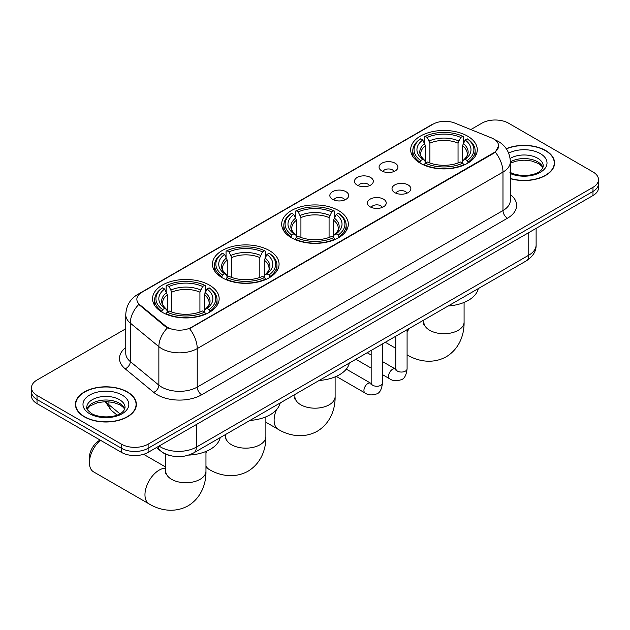 <?xml version="1.0" encoding="UTF-8"?>
<svg xmlns="http://www.w3.org/2000/svg" width="630" height="630" viewBox="0 0 630 630"><rect width="100%" height="100%" fill="white"/><g stroke="black" fill="none" stroke-linecap="round" stroke-linejoin="round"><path stroke-width="0.94" d="M338.554 210.554A33.311 19.231 0 0 0 302.25 206.388A33.311 19.231 0 0 0 281.689 224.154A33.311 19.231 0 0 0 291.446 237.754A33.311 19.231 0 0 0 327.75 241.92A33.311 19.231 0 0 0 348.311 224.154A33.311 19.231 0 0 0 338.554 210.554M269.317 250.527A33.311 19.231 0 0 0 233.013 246.361A33.311 19.231 0 0 0 212.452 264.127A33.311 19.231 0 0 0 222.209 277.728A33.311 19.231 0 0 0 258.505 281.893A33.311 19.231 0 0 0 279.074 264.127A33.311 19.231 0 0 0 269.317 250.527M209.412 285.114A33.311 19.231 0 0 0 173.108 280.948A33.311 19.231 0 0 0 152.547 298.714A33.311 19.231 0 0 0 162.304 312.315A33.311 19.231 0 0 0 198.6 316.481A33.311 19.231 0 0 0 219.161 298.714A33.311 19.231 0 0 0 209.412 285.114M467.523 136.096A33.311 19.231 0 0 0 431.219 131.93A33.311 19.231 0 0 0 410.658 149.696A33.311 19.231 0 0 0 420.415 163.288A33.311 19.231 0 0 0 456.711 167.462A33.311 19.231 0 0 0 477.28 149.696A33.311 19.231 0 0 0 467.523 136.096M381.835 170.935A9.426 5.442 180 0 1 379.969 169.399A9.426 5.442 180 0 1 383.087 162.635A9.426 5.442 180 0 1 395.168 163.241A9.426 5.442 180 0 1 397.042 169.399A9.426 5.442 180 0 1 381.835 170.935M394.026 171.502A5.654 3.268 0 0 0 392.506 169.911A5.654 3.268 0 0 0 386.93 169.084A5.654 3.268 0 0 0 382.985 171.502M357.218 185.149A9.426 5.442 180 0 1 355.351 183.613A9.426 5.442 180 0 1 358.47 176.849A9.426 5.442 180 0 1 370.55 177.455A9.426 5.442 180 0 1 372.425 183.613A9.426 5.442 180 0 1 357.218 185.149M369.4 185.716A5.654 3.268 0 0 0 367.889 184.125A5.654 3.268 0 0 0 362.313 183.298A5.654 3.268 0 0 0 358.368 185.716M332.601 199.363A9.426 5.442 180 0 1 330.726 197.828A9.426 5.442 180 0 1 333.853 191.063A9.426 5.442 180 0 1 345.933 191.67A9.426 5.442 180 0 1 347.799 197.828A9.426 5.442 180 0 1 332.601 199.363M344.783 199.93A5.654 3.268 0 0 0 343.263 198.34A5.654 3.268 0 0 0 337.696 197.513A5.654 3.268 0 0 0 333.75 199.93M394.774 192.623A9.426 5.442 180 0 1 392.899 191.079A9.426 5.442 180 0 1 396.026 184.314A9.426 5.442 180 0 1 408.106 184.921A9.426 5.442 180 0 1 409.973 191.079A9.426 5.442 180 0 1 394.774 192.623M406.956 193.182A5.654 3.268 0 0 0 405.437 191.591A5.654 3.268 0 0 0 399.861 190.764A5.654 3.268 0 0 0 395.923 193.182M370.149 206.837A9.426 5.442 180 0 1 368.282 205.293A9.426 5.442 180 0 1 371.401 198.529A9.426 5.442 180 0 1 383.481 199.135A9.426 5.442 180 0 1 385.355 205.293A9.426 5.442 180 0 1 370.149 206.837M382.331 207.396A5.654 3.268 0 0 0 380.819 205.805A5.654 3.268 0 0 0 375.244 204.978A5.654 3.268 0 0 0 371.298 207.396M491.384 137.868A16.971 9.796 180 0 1 493.652 138.97A16.971 9.796 180 0 1 498.621 145.892A16.971 9.796 180 0 1 493.652 152.822L191.457 327.293A16.971 9.796 180 0 1 165.556 325.986L139.931 304.857A16.971 9.796 180 0 1 136.86 299.242A16.971 9.796 180 0 1 141.837 292.312L433.062 124.173A16.971 9.796 180 0 1 454.789 123.078L491.384 137.868M169.352 455.395A18.853 10.883 180 0 1 161.737 451.828M510.347 178.668A30.484 17.601 0 0 0 554.573 162.957A30.484 17.601 0 0 0 545.651 150.515A30.484 17.601 0 0 0 506.268 148.688M127.457 391.954A30.484 17.601 0 0 0 94.24 388.143A30.484 17.601 0 0 0 75.427 404.397A30.484 17.601 0 0 0 84.349 416.84A30.484 17.601 0 0 0 117.574 420.659A30.484 17.601 0 0 0 136.387 404.397A30.484 17.601 0 0 0 127.457 391.954M75.742 405.98A30.484 17.601 0 0 0 75.632 406.452M498.621 145.892L495.298 152.137L493.652 153.326L189.543 328.663A21.995 12.702 60 0 1 197.229 348.595A25.137 14.514 180 0 1 161.682 348.595A25.137 14.514 180 0 1 158.862 346.657L130.308 323.111A25.137 14.514 180 0 1 125.764 314.787L125.764 353.272A25.137 14.514 0 0 0 130.308 361.596L158.862 385.143A25.137 14.514 0 0 0 161.682 387.08A25.137 14.514 0 0 0 197.229 387.08L502.984 210.554A25.137 14.514 0 0 0 510.347 200.293L510.347 161.808A25.137 14.514 180 0 1 502.984 172.069A21.995 12.702 -120 0 0 495.298 152.137M125.764 328.789L37.02 380.024A18.853 10.883 0 0 0 31.5 387.718L31.5 395.931A18.853 10.883 0 0 0 37.02 403.625L121.456 452.379L121.456 448.276A18.853 10.883 0 0 0 148.121 448.276L592.98 191.441A18.853 10.883 0 0 0 598.5 183.739A18.853 10.883 0 0 1 592.98 191.441L148.121 448.276A18.853 10.883 0 0 1 121.456 448.276L37.02 399.522L121.456 448.276L121.456 444.166A18.853 10.883 0 0 0 148.121 444.166L592.98 187.331A18.853 10.883 0 0 0 598.5 179.637A18.853 10.883 0 0 0 592.98 171.943L508.544 123.189A18.853 10.883 0 0 0 481.879 123.189L470.838 129.56M31.5 391.828A18.853 10.883 0 0 0 37.02 399.522A18.853 10.883 0 0 1 31.5 391.828M169.368 328.663L165.556 326.734L138.789 304.447A21.995 14.71 129.5 0 0 130.308 323.111L130.308 361.596A6.284 4.205 -50.5 0 1 125.165 368.81A31.421 18.144 180 0 1 125.764 347.524M31.5 387.718A18.853 10.883 0 0 0 37.02 395.419L121.456 444.166M136.182 406.452A30.484 17.601 0 0 0 136.072 405.98M554.369 165.013A30.484 17.601 0 0 0 554.258 164.54M121.456 452.379A18.853 10.883 0 0 0 148.121 452.379L592.98 195.544A18.853 10.883 0 0 0 598.5 187.85L598.5 179.637M510.347 178.463A30.169 17.419 0 0 0 554.258 162.957A30.169 17.419 0 0 0 545.423 150.641A30.169 17.419 0 0 0 506.386 148.861M84.578 416.713A30.169 17.419 0 0 0 117.448 420.486A30.169 17.419 0 0 0 136.072 404.397A30.169 17.419 0 0 0 127.236 392.08A30.169 17.419 0 0 0 94.358 388.308A30.169 17.419 0 0 0 75.742 404.397A30.169 17.419 0 0 0 84.578 416.713M419.816 162.934L420.706 160.555A29.917 17.27 0 0 1 420.706 138.828L422.762 140.018A27.027 15.6 0 0 0 422.762 159.366L424.793 160.524L425.455 162.949M425.455 161.957L425.455 145.711L422.762 140.018M424.258 142.593L424.258 136.773L425.155 136.261A29.917 17.27 0 0 1 462.782 136.261L460.727 137.45A27.027 15.6 0 0 0 427.211 137.45L429.896 143.144L429.896 163.012M458.041 163.012L458.041 143.144L460.727 137.45M448.119 306.007A34.563 19.955 0 0 0 478.28 288.595M424.258 164.666A31.169 17.994 0 0 0 463.672 164.666L462.782 163.123A29.917 17.27 0 0 1 425.155 163.123L424.258 165.194M463.672 165.194L463.672 164.666M420.706 138.828L419.816 139.34A31.169 17.994 0 0 0 412.792 150.72A31.169 17.994 0 0 0 419.816 162.099M462.782 136.261L463.672 136.773L463.672 142.593M425.155 163.123L427.211 161.934A27.027 15.6 0 0 0 460.727 161.934L462.782 163.123M422.762 159.366L420.706 160.555M427.211 137.45L425.155 136.261M424.793 143.522A24.176 13.954 0 0 0 424.793 160.524L424.911 160.595C421.478 157.279 420.076 155.019 420.714 153.838A23.255 13.427 0 0 1 425.455 145.711M468.122 162.099A31.169 17.994 0 0 0 475.138 150.72A31.169 17.994 0 0 0 468.122 139.34L467.224 138.828A29.917 17.27 0 0 1 467.224 160.555L468.122 162.934M467.224 160.555L465.168 159.366A27.027 15.6 0 0 0 465.168 140.018L467.224 138.828M465.168 140.018L462.483 145.711L462.483 161.957L463.137 160.524L465.168 159.366M462.483 145.711A23.255 13.427 0 0 1 467.224 153.838C467.854 155.027 466.452 157.287 463.026 160.595L463.137 160.524A24.176 13.954 0 0 0 463.137 143.522M462.483 162.949L462.483 161.957M290.847 237.4L291.737 235.014A29.917 17.27 0 0 1 291.737 213.286L293.8 214.476A27.027 15.6 0 0 0 293.8 233.825L295.832 234.982L296.486 237.408M296.486 236.415L296.486 220.169L293.8 214.476M295.289 217.051L295.289 211.231L296.187 210.727A29.917 17.27 0 0 1 333.813 210.727L331.758 211.908A27.027 15.6 0 0 0 298.242 211.908L300.927 217.602L300.927 237.471M329.073 237.471L329.073 217.602L331.758 211.908M319.158 380.465A34.563 19.955 0 0 0 349.319 363.053M295.289 239.124A31.169 17.994 0 0 0 334.711 239.124L333.813 237.581A29.917 17.27 0 0 1 296.187 237.581L295.289 239.66M334.711 239.66L334.711 239.124M291.737 213.286L290.847 213.798A31.169 17.994 0 0 0 283.831 225.178A31.169 17.994 0 0 0 290.847 236.557M333.813 210.727L334.711 211.231L334.711 217.051M296.187 237.581L298.242 236.392A27.027 15.6 0 0 0 331.758 236.392L333.813 237.581M293.8 233.825L291.737 235.014M298.242 211.908L296.187 210.727M295.832 217.98A24.176 13.954 0 0 0 295.832 234.982L295.942 235.053C292.509 231.738 291.107 229.485 291.745 228.296A23.255 13.427 0 0 1 296.486 220.169M339.153 236.557A31.169 17.994 0 0 0 346.169 225.178A31.169 17.994 0 0 0 339.153 213.798L338.263 213.286A29.917 17.27 0 0 1 338.263 235.014L339.153 237.4M338.263 235.014L336.2 233.825A27.027 15.6 0 0 0 336.2 214.476L338.263 213.286M336.2 214.476L333.514 220.169L333.514 236.415L334.168 234.982L336.2 233.825M333.514 220.169A23.255 13.427 0 0 1 338.255 228.296C338.885 229.485 337.491 231.745 334.058 235.053L334.168 234.982A24.176 13.954 0 0 0 334.168 217.98M333.514 237.408L333.514 236.415M221.61 277.373L222.5 274.987A29.917 17.27 0 0 1 222.5 253.268L224.556 254.449A27.027 15.6 0 0 0 224.556 273.798L226.587 274.956L227.249 277.381M227.249 276.389L227.249 260.143L224.556 254.449M226.052 257.024L226.052 251.213L226.95 250.701A29.917 17.27 0 0 1 264.576 250.701L262.521 251.89A27.027 15.6 0 0 0 229.005 251.89L231.69 257.575L231.69 277.444M259.828 277.444L259.828 257.575L262.521 251.89M249.913 420.438A34.563 19.955 0 0 0 280.074 403.027M226.052 279.098A31.169 17.994 0 0 0 265.466 279.098L264.576 277.554A29.917 17.27 0 0 1 226.95 277.554L226.052 279.633M265.466 279.633L265.466 279.098M222.5 253.268L221.61 253.772A31.169 17.994 0 0 0 214.586 265.151A31.169 17.994 0 0 0 221.61 276.531M264.576 250.701L265.466 251.213L265.466 257.024M226.95 277.554L229.005 276.365A27.027 15.6 0 0 0 262.521 276.365L264.576 277.554M224.556 273.798L222.5 274.987M229.005 251.89L226.95 250.701M226.587 257.954A24.176 13.954 0 0 0 226.587 274.956L226.706 275.034C223.272 271.711 221.87 269.459 222.508 268.27A23.255 13.427 0 0 1 227.249 260.143M269.916 276.531A31.169 17.994 0 0 0 276.932 265.151A31.169 17.994 0 0 0 269.916 253.772L269.018 253.268A29.917 17.27 0 0 1 269.018 274.987L269.916 277.373M269.018 274.987L266.962 273.798A27.027 15.6 0 0 0 266.962 254.449L269.018 253.268M266.962 254.449L264.277 260.143L264.277 276.389L264.931 274.956L266.962 273.798M264.277 260.143A23.255 13.427 0 0 1 269.018 268.27C269.648 269.467 268.246 271.719 264.82 275.034L264.931 274.956A24.176 13.954 0 0 0 264.931 257.954M264.277 277.381L264.277 276.389M100.485 440.268A20.113 11.608 120 0 0 89.421 462.672L89.421 457.537A13.828 7.985 -60 0 1 99.193 440.606L100.131 440.063L99.193 440.606M89.421 462.672A20.113 11.608 120 0 0 93.587 471.878L149.137 503.945A20.113 11.608 -60 0 1 146.05 487.833A20.113 11.608 -60 0 1 159.193 470.106A20.113 11.608 -60 0 1 165.745 468.177M161.705 311.96L162.595 309.574A29.917 17.27 0 0 1 162.595 287.847L164.65 289.036A27.027 15.6 0 0 0 164.65 308.385L166.682 309.543L167.344 311.968M167.344 310.976L167.344 294.73L164.65 289.036M166.147 291.611L166.147 285.792L167.037 285.288A29.917 17.27 0 0 1 204.671 285.288L202.616 286.469A27.027 15.6 0 0 0 169.1 286.469L171.785 292.162L171.785 312.031M199.923 312.031L199.923 292.162L202.616 286.469M188.716 455.104A34.563 19.955 0 0 0 220.169 437.614M166.147 313.685A31.169 17.994 0 0 0 205.561 313.685L204.671 312.141A29.917 17.27 0 0 1 167.037 312.141L166.147 314.22M205.561 314.22L205.561 313.685M162.595 287.847L161.705 288.359A31.169 17.994 0 0 0 154.681 299.738A31.169 17.994 0 0 0 161.705 311.118M204.671 285.288L205.561 285.792L205.561 291.611M167.037 312.141L169.1 310.952A27.027 15.6 0 0 0 202.616 310.952L204.671 312.141M164.65 308.385L162.595 309.574M169.1 286.469L167.037 285.288M166.682 292.541A24.176 13.954 0 0 0 166.682 309.543L166.8 309.621C163.367 306.298 161.965 304.046 162.603 302.857A23.255 13.427 0 0 1 167.344 294.73M210.011 311.118A31.169 17.994 0 0 0 217.027 299.738A31.169 17.994 0 0 0 210.011 288.359L209.113 287.847A29.917 17.27 0 0 1 209.113 309.574L210.011 311.96M209.113 309.574L207.057 308.385A27.027 15.6 0 0 0 207.057 289.036L209.113 287.847M207.057 289.036L204.372 294.73L204.372 310.976L205.026 309.543L207.057 308.385M204.372 294.73A23.255 13.427 0 0 1 209.113 302.857C209.743 304.046 208.341 306.306 204.915 309.621L205.026 309.543A24.176 13.954 0 0 0 205.026 292.541M204.372 311.968L204.372 310.976M139.931 304.857L139.931 305.605M165.556 325.986L165.556 326.734M191.457 327.293L191.457 327.797M493.652 152.822L493.652 153.326M201.679 394.774A6.284 3.63 60 0 1 197.229 387.08L197.229 348.595L502.984 172.069L502.984 210.554A6.284 3.63 60 0 0 507.426 218.248L201.679 394.774A31.421 18.144 180 0 1 157.232 394.774A31.421 18.144 180 0 1 153.712 392.356L125.165 368.81M510.347 161.808C509.922 152.767 505.953 145.987 498.432 141.474L495.259 139.923A21.995 10.3 112 0 0 494.959 139.813M139.962 293.596A21.995 12.702 -120 0 0 137.686 294.454C130.166 298.966 126.189 305.747 125.764 314.787M137.686 294.454L431.211 124.984A21.995 12.702 60 0 1 432.881 124.283M167.43 327.899A21.995 14.71 129.5 0 0 158.862 346.657L158.862 385.143A6.284 4.205 -50.5 0 1 153.712 392.356M510.347 194.536A31.421 18.144 180 0 1 507.426 218.248M148.121 444.166L148.121 452.379M592.98 187.331L592.98 195.544M37.02 395.419L37.02 403.625M159.099 446.04A25.137 14.514 0 0 0 160.792 447.119A25.137 14.514 0 0 0 196.339 447.119L528.759 255.197A25.137 14.514 0 0 0 536.122 244.936C536.311 251.173 532.988 256.512 526.16 260.954L193.741 452.876A12.569 7.261 60 0 0 196.339 447.119L196.339 424.541M528.759 232.62L528.759 255.197A12.569 7.261 60 0 1 526.16 260.954M158.083 446.631A12.569 8.41 129.5 0 0 160.272 450.718L156.453 447.568M106.037 401.601A25.137 14.514 0 0 0 108.927 404.736L108.927 401.727M117.03 415.06L111.227 410.272A12.569 8.41 129.5 0 1 108.927 404.736L119.881 413.768M542.934 167.619A19.16 11.056 0 0 0 537.642 161.808A19.16 11.056 0 0 0 510.347 161.926M509.764 172.132C519.616 177.888 541.516 176.282 543.249 166.036A19.16 11.056 0 0 0 537.642 158.217A19.16 11.056 0 0 0 510.111 158.484M510.347 173.557A22.924 13.238 0 0 0 541.422 171.628A22.924 13.238 0 0 0 540.304 153.602A22.924 13.238 0 0 0 508.67 153.169M124.74 409.059A19.16 11.056 0 0 0 119.448 403.247A19.16 11.056 0 0 0 100.225 400.507A19.16 11.056 0 0 0 87.066 409.059M119.448 399.656A19.16 11.056 0 0 0 98.571 397.262A19.16 11.056 0 0 0 86.751 407.476C85.743 408.067 87.357 410.099 91.578 413.571C101.43 419.328 123.322 417.722 125.063 407.476A19.16 11.056 0 0 0 119.448 399.656M89.696 413.76A22.924 13.238 0 0 0 122.118 413.76A22.924 13.238 0 0 0 122.118 395.041A22.924 13.238 0 0 0 89.696 395.041A22.924 13.238 0 0 0 89.696 413.76M464.082 302.424L464.082 322.119A20.113 11.608 180 0 1 458.191 330.325A20.113 11.608 180 0 1 429.747 330.325A20.113 11.608 180 0 1 423.856 322.119L423.596 324.489M407.248 354.926A20.113 11.608 -60 0 1 407.09 354.84L407.248 354.926C417.186 360.974 432.18 364.526 446.213 356.793C459.931 348.508 464.349 333.743 464.082 322.119M407.09 331.971A20.113 11.608 -60 0 1 409.476 328.317M458.041 143.144A23.255 13.427 0 0 0 429.896 143.144M458.695 140.955A24.176 13.954 0 0 0 429.243 140.955M335.113 376.882L335.113 396.577A20.113 11.608 180 0 1 329.222 404.783A20.113 11.608 180 0 1 300.778 404.783A20.113 11.608 180 0 1 294.887 396.577L294.627 398.947M335.113 396.577C335.38 408.201 330.963 422.966 317.244 431.251C303.211 438.992 288.217 435.432 278.279 429.384A20.113 11.608 -60 0 1 276.452 409.807M279.956 403.539A20.113 11.608 -60 0 1 280.507 402.775M329.073 217.602A23.255 13.427 0 0 0 300.927 217.602M329.726 215.413A24.176 13.954 0 0 0 300.274 215.413M265.876 416.855L265.876 436.551A20.113 11.608 180 0 1 259.985 444.756A20.113 11.608 180 0 1 231.541 444.756A20.113 11.608 180 0 1 225.65 436.551L225.382 438.921M265.876 436.551C266.143 448.174 261.726 462.94 248.007 471.232C233.974 478.965 218.98 475.414 209.042 469.358A20.113 11.608 -60 0 1 205.963 465.83M205.963 453.214A20.113 11.608 -60 0 1 206.664 451.151M259.828 257.575A23.255 13.427 0 0 0 231.69 257.575M260.489 255.386A24.176 13.954 0 0 0 231.037 255.386M205.963 451.442L205.963 471.138A20.113 11.608 180 0 1 200.072 479.343A20.113 11.608 180 0 1 171.636 479.343A20.113 11.608 180 0 1 165.745 471.138L165.477 473.508M199.923 292.162A23.255 13.427 0 0 0 171.785 292.162M200.584 289.973A24.176 13.954 0 0 0 171.132 289.973M407.09 329.695L407.09 368.786A5.654 3.268 180 0 1 405.177 371.235A5.654 3.268 180 0 1 397.435 371.094A5.654 3.268 180 0 1 395.782 368.786L395.601 370.007L396.105 369.589M407.09 368.786C406.319 375.354 404.287 379.024 400.995 379.795C396.317 381.237 392.561 380.914 389.718 378.819A5.654 3.268 -60 0 1 388.852 374.283A5.654 3.268 -60 0 1 392.553 369.298A5.654 3.268 -60 0 1 392.797 369.164A5.654 3.268 -60 0 1 395.38 369.022L395.766 369.227M382.473 343.909L382.473 383.001A5.654 3.268 180 0 1 380.559 385.45A5.654 3.268 180 0 1 372.818 385.308A5.654 3.268 180 0 1 371.164 383.001L370.975 384.221L371.487 383.804M382.473 383.001C381.701 389.568 379.662 393.238 376.37 394.01C371.7 395.451 367.944 395.128 365.101 393.033A5.654 3.268 -60 0 1 364.234 388.497A5.654 3.268 -60 0 1 367.928 383.512A5.654 3.268 -60 0 1 368.18 383.379A5.654 3.268 -60 0 1 370.755 383.237L371.141 383.442M431.211 124.984L435.243 123.11M193.741 452.876C183.621 457.955 173.51 457.955 163.39 452.876L160.272 450.718M536.122 244.936L536.122 228.367M111.227 410.272L105.202 401.609M542.84 167.832L541.682 166.099L538.422 163.54L531.681 160.996L524.073 160.162L515.97 161.123L510.347 163.217M554.258 165.477L554.258 162.957M124.653 409.272L123.496 407.539L120.236 404.972L113.495 402.436L105.887 401.601L97.784 402.562L90.216 405.854L87.16 409.272M136.072 406.917L136.072 404.397M75.742 406.917L75.742 404.397M395.782 348.311L385.316 342.263M412.792 156.468L412.792 150.72M475.138 156.468L475.138 150.72M423.856 320.016L423.856 322.119M278.279 429.384L265.876 422.226M283.831 230.927L283.831 225.178M346.169 230.927L346.169 225.178M294.887 394.474L294.887 396.577M209.042 469.358L205.963 467.586M214.586 270.9L214.586 265.151M276.932 270.9L276.932 265.151M225.65 434.448L225.65 436.551M205.963 471.138C206.238 482.761 201.82 497.527 188.102 505.819C174.069 513.552 159.075 509.993 149.137 503.945M154.681 305.487L154.681 299.738M217.027 305.487L217.027 299.738M165.745 467.09L143.601 454.309M165.745 454.175L165.745 471.138M389.718 378.819L382.473 374.63M371.164 368.101L355.863 359.273M395.782 336.223L395.782 368.786M395.38 369.022L382.473 361.573M371.164 355.036L367.18 352.737M365.101 393.033L336.27 376.386M371.164 350.438L371.164 383.001M370.755 383.237L346.303 369.117"/></g></svg>
